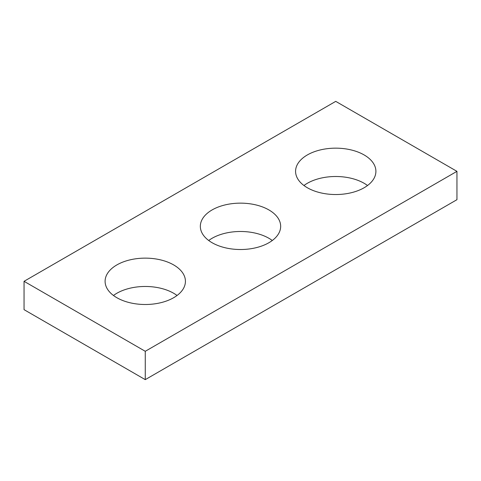 <?xml version="1.0" encoding="UTF-8"?>
<svg xmlns="http://www.w3.org/2000/svg" width="481" height="481" viewBox="0 0 481 481"><rect width="100%" height="100%" fill="white"/><g stroke="black" fill="none" stroke-linecap="round" stroke-linejoin="round"><path stroke-width="0.72" d="M456.95 171.344L335.738 101.365L24.05 281.313L24.05 309.656L145.262 379.635L456.95 199.687L456.95 171.344L145.262 351.298L145.262 379.635M24.05 281.313L145.262 351.298M307.341 187.74A40.163 23.184 0 0 0 351.106 192.767A40.163 23.184 0 0 0 375.901 171.344A40.163 23.184 0 0 0 364.135 154.948A40.163 23.184 0 0 0 320.37 149.922A40.163 23.184 0 0 0 295.575 171.344A40.163 23.184 0 0 0 307.341 187.74M212.103 242.725A40.163 23.184 0 0 0 255.868 247.751A40.163 23.184 0 0 0 280.663 226.329A40.163 23.184 0 0 0 268.897 209.932A40.163 23.184 0 0 0 225.132 204.906A40.163 23.184 0 0 0 200.336 226.329A40.163 23.184 0 0 0 212.103 242.725M116.865 297.709A40.163 23.184 0 0 0 160.63 302.735A40.163 23.184 0 0 0 185.425 281.313A40.163 23.184 0 0 0 173.659 264.923A40.163 23.184 0 0 0 129.894 259.896A40.163 23.184 0 0 0 105.099 281.313A40.163 23.184 0 0 0 116.865 297.709M303.95 185.516A40.163 23.184 180 0 1 364.135 183.291A40.163 23.184 180 0 1 367.526 185.516M208.712 240.5A40.163 23.184 180 0 1 268.897 238.275A40.163 23.184 180 0 1 272.288 240.5M113.474 295.484A40.163 23.184 180 0 1 173.659 293.26A40.163 23.184 180 0 1 177.05 295.484"/></g></svg>
